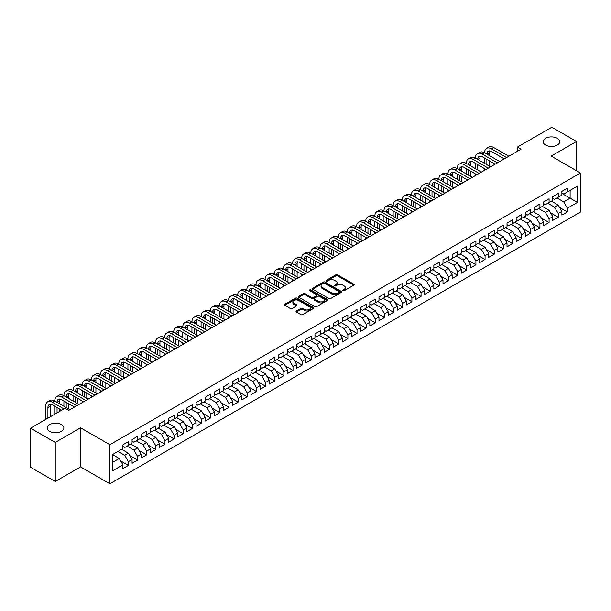 <?xml version="1.0" encoding="UTF-8"?>
<svg xmlns="http://www.w3.org/2000/svg" width="611" height="611" viewBox="0 0 611 611"><rect width="100%" height="100%" fill="white"/><g stroke="black" fill="none" stroke-linecap="round" stroke-linejoin="round"><path stroke-width="0.92" d="M342.977 290.706A0.886 0.512 0 0 0 344.23 290.706L353.769 285.2A1.268 0.733 0 0 0 354.143 284.68A1.268 0.733 0 0 0 353.769 284.161L337.608 274.835A1.268 0.733 0 0 0 335.813 274.835L326.282 280.342A0.886 0.512 0 0 0 327.534 281.068L328.771 280.35A4.063 2.345 0 0 1 334.515 280.35L335.859 281.129A4.063 2.345 0 0 1 337.051 282.786A4.063 2.345 0 0 1 335.859 284.443L334.629 285.161A0.886 0.512 0 0 0 335.882 285.887L337.119 285.169A4.063 2.345 0 0 1 342.863 285.169L344.207 285.948A4.063 2.345 0 0 1 345.398 287.605A4.063 2.345 0 0 1 344.207 289.27L342.977 289.981A0.886 0.512 0 0 0 342.977 290.706L342.977 289.981M61.459 424.592A8.279 4.781 0 0 0 52.439 423.553A8.279 4.781 0 0 0 47.33 427.967A8.279 4.781 0 0 0 49.758 431.343A8.279 4.781 0 0 0 58.778 432.382A8.279 4.781 0 0 0 63.888 427.967A8.279 4.781 0 0 0 61.459 424.592M557.316 138.307A8.279 4.781 0 0 0 548.288 137.276A8.279 4.781 0 0 0 543.179 141.691A8.279 4.781 0 0 0 545.608 145.067A8.279 4.781 0 0 0 554.628 146.105A8.279 4.781 0 0 0 559.737 141.691A8.279 4.781 0 0 0 557.316 138.307M296.411 311.007A1.268 0.733 0 0 0 296.037 311.526A1.268 0.733 0 0 0 296.411 312.045L300.94 314.665A1.268 0.733 0 0 0 302.735 314.665L313.328 308.547A1.268 0.733 0 0 0 313.703 308.028A1.268 0.733 0 0 0 313.328 307.509L297.175 298.183A1.268 0.733 0 0 0 295.38 298.183L284.787 304.293A1.268 0.733 0 0 0 284.413 304.813A1.268 0.733 0 0 0 284.787 305.332L290.263 308.494A1.268 0.733 0 0 0 292.058 308.494L296.587 305.874A1.268 0.733 0 0 0 296.961 305.355A1.268 0.733 0 0 0 296.587 304.843L293.876 303.27A3.399 1.963 0 0 1 292.875 301.887A3.399 1.963 0 0 1 294.976 300.077A3.399 1.963 0 0 1 298.672 300.497L309.311 306.638A3.399 1.963 0 0 1 310.304 308.028A3.399 1.963 0 0 1 308.211 309.838A3.399 1.963 0 0 1 304.507 309.41L302.735 308.387A1.268 0.733 0 0 0 300.94 308.387L296.411 311.007L296.411 312.045M55.242 442.433L55.242 481.506L80.576 466.88L80.576 427.807L55.242 442.433L30.55 428.181L65.026 408.27L68.684 410.386L521.007 149.237L517.349 147.129L517.349 151.352M80.576 427.807L109.843 444.709L580.45 172.997L580.45 212.07L109.843 483.775L109.843 444.709M576.517 170.729L576.517 141.477L551.183 156.103L580.45 172.997M576.517 141.477L551.825 127.225L517.349 147.129M328.863 298.542A1.268 0.733 0 0 0 330.658 298.542L341.244 292.425A1.268 0.733 0 0 0 341.618 291.913A1.268 0.733 0 0 0 341.244 291.394L325.09 282.061A1.268 0.733 0 0 0 323.295 282.061L312.702 288.178A1.268 0.733 0 0 0 312.328 288.697A1.268 0.733 0 0 0 312.702 289.217L328.863 298.542M309.96 290.897A0.886 0.512 0 0 1 310.862 291.019L310.862 289.965L327.29 299.451A1.268 0.733 0 0 1 327.664 299.97A1.268 0.733 0 0 1 327.29 300.49L316.697 306.6A1.268 0.733 0 0 1 314.902 306.6L298.741 297.274L303.277 294.678L303.277 293.624L298.741 296.236A1.268 0.733 0 0 0 298.374 296.755A1.268 0.733 0 0 0 298.741 297.274L298.741 296.236M303.277 294.678A1.268 0.733 0 0 1 305.072 294.678L305.072 293.624A1.268 0.733 0 0 0 303.277 293.624M305.072 293.624L311.625 297.404A1.268 0.733 0 0 0 313.42 297.404L316.429 295.671A1.268 0.733 0 0 0 316.796 295.151A1.268 0.733 0 0 0 316.429 294.632L309.601 290.691A0.886 0.512 0 0 1 310.862 289.965M561.883 193.435L570.116 198.185L570.116 190.372L577.433 186.149L567.375 191.953L567.375 188.203L561.883 191.373L561.883 195.123L558.225 197.238L558.225 193.488L552.741 196.658L552.741 200.4L549.083 202.516L549.083 198.766L543.591 201.935L543.591 205.686L539.933 207.793L539.933 204.043L534.449 207.213L534.449 210.963L530.791 213.079L530.791 209.329L525.307 212.491L525.307 216.241L521.649 218.356L521.649 214.606L516.158 217.776L516.158 221.526L512.499 223.634L512.499 219.884L507.015 223.053L507.015 226.803L503.357 228.911L503.357 225.169L497.866 228.331L497.866 232.081L494.207 234.196L494.207 230.446L488.724 233.616L488.724 237.366L485.065 239.474L485.065 235.724L479.582 238.893L479.582 242.643L475.923 244.751L475.923 241.009L470.432 244.171L470.432 247.921L466.773 250.036L466.773 246.286L461.29 249.456L461.29 253.206L457.631 255.314L457.631 251.564L452.14 254.734L452.14 258.484L448.482 260.591L448.482 256.849L442.998 260.011L442.998 263.761L439.34 265.877L439.34 262.127L433.856 265.296L433.856 269.039L430.197 271.154L430.197 267.404L424.706 270.574L424.706 274.324L421.048 276.432L421.048 272.682L415.564 275.851L415.564 279.601L411.906 281.717L411.906 277.967L406.414 281.136L406.414 284.879L402.756 286.994L402.756 283.244L397.272 286.414L397.272 290.164L393.614 292.272L393.614 288.522L388.13 291.691L388.13 295.441L384.472 297.557L384.472 293.807L378.98 296.977L378.98 300.719L375.322 302.835L375.322 299.085L369.838 302.254L369.838 306.004L366.18 308.112L366.18 304.362L360.689 307.532L360.689 311.282L357.03 313.397L357.03 309.647L351.546 312.809L351.546 316.559L347.888 318.675L347.888 314.925L342.404 318.094L342.404 321.844L338.746 323.952L338.746 320.202L333.255 323.372L333.255 327.122L329.596 329.23L329.596 325.487L324.113 328.649L324.113 332.399L320.454 334.515L320.454 330.765L314.963 333.934L314.963 337.684L311.305 339.792L311.305 336.042L305.821 339.212L305.821 342.962L302.162 345.07L302.162 341.328L296.679 344.489L296.679 348.239L293.02 350.355L293.02 346.605L287.529 349.775L287.529 353.525L283.871 355.633L283.871 351.883L278.387 355.052L278.387 358.802L274.729 360.91L274.729 357.168L269.237 360.33L269.237 364.08L265.579 366.195L265.579 362.445L260.095 365.615L260.095 369.357L256.437 371.473L256.437 367.723L250.945 370.892L250.945 374.642L247.295 376.75L247.295 373L241.803 376.17L241.803 379.92L238.145 382.035L238.145 378.285L232.661 381.455L232.661 385.197L229.003 387.313L229.003 383.563L223.511 386.732L223.511 390.482L219.853 392.59L219.853 388.84L214.369 392.01L214.369 395.76L210.711 397.876L210.711 394.126L205.22 397.295L205.22 401.037L201.561 403.153L201.561 399.403L196.078 402.573L196.078 406.323L192.419 408.431L192.419 404.681L186.935 407.85L186.935 411.6L183.277 413.716L183.277 409.966L177.786 413.128L177.786 416.878L174.127 418.993L174.127 415.243L168.644 418.413L168.644 422.163L164.985 424.271L164.985 420.521L159.494 423.69L159.494 427.44L155.836 429.548L155.836 425.806L150.352 428.968L150.352 432.718L146.693 434.833L146.693 431.083L141.21 434.253L141.21 438.003L137.551 440.111L137.551 436.361L132.06 439.53L132.06 443.281L128.402 445.388L128.402 441.646L122.918 444.808L122.918 448.558L112.859 454.37L112.859 470.63L122.918 464.818L119.26 458.487L112.859 454.79M577.433 186.149L577.433 202.409L567.375 208.221L563.716 201.882L556.949 197.972M559.645 207.503L567.375 211.964L567.375 208.221M567.375 211.964L561.883 215.133L561.883 211.383L558.225 213.499L554.567 207.16L547.8 203.257M550.503 212.788L558.225 217.249L558.225 213.499M558.225 217.249L552.741 220.411L552.741 216.668L549.083 218.776L545.424 212.445L538.658 208.534M541.354 218.066L549.083 222.526L549.083 218.776M549.083 222.526L543.591 225.696L543.591 221.946L539.933 224.054L536.282 217.722L529.508 213.812M532.212 223.343L539.933 227.804L539.933 224.054M539.933 227.804L534.449 230.973L534.449 227.223L530.791 229.339L527.133 223L520.366 219.097M523.062 228.621L530.791 233.089L530.791 229.339M530.791 233.089L525.307 236.251L525.307 232.508L521.649 234.616L517.991 228.285L511.224 224.374M513.92 233.906L521.649 238.366L521.649 234.616M521.649 238.366L516.158 241.536L516.158 237.786L512.499 239.894L508.841 233.562L502.074 229.652M504.77 239.184L512.499 243.644L512.499 239.894M512.499 243.644L507.015 246.813L507.015 243.063L503.357 245.179L499.699 238.84L492.932 234.937M495.628 244.461L503.357 248.929L503.357 245.179M503.357 248.929L497.866 252.091L497.866 248.349L494.207 250.457L490.557 244.117L483.782 240.215M486.486 249.746L494.207 254.207L494.207 250.457M494.207 254.207L488.724 257.376L488.724 253.626L485.065 255.734L481.407 249.403L474.64 245.492M477.336 255.024L485.065 259.484L485.065 255.734M485.065 259.484L479.582 262.654L479.582 258.904L475.923 261.019L472.265 254.68L465.498 250.777M468.194 260.301L475.923 264.769L475.923 261.019M475.923 264.769L470.432 267.931L470.432 264.181L466.773 266.297L463.115 259.958L456.348 256.055M459.044 265.586L466.773 270.047L466.773 266.297M466.773 270.047L461.29 273.216L461.29 269.466L457.631 271.574L453.973 265.243L447.206 261.332M449.902 270.864L457.631 275.324L457.631 271.574M457.631 275.324L452.14 278.494L452.14 274.744L448.482 276.859L444.823 270.52L438.056 266.61M440.76 276.141L448.482 280.602L448.482 276.859M448.482 280.602L442.998 283.771L442.998 280.021L439.34 282.137L435.681 275.798L428.914 271.895M431.61 281.427L439.34 285.887L439.34 282.137M439.34 285.887L433.856 289.056L433.856 285.306L430.197 287.414L426.539 281.083L419.772 277.173M422.468 286.704L430.197 291.164L430.197 287.414M430.197 291.164L424.706 294.334L424.706 290.584L421.048 292.7L417.389 286.36L410.623 282.45M413.319 291.982L421.048 296.442L421.048 292.7M421.048 296.442L415.564 299.611L415.564 295.861L411.906 297.977L408.247 291.638L401.48 287.735M404.177 297.267L411.906 301.727L411.906 297.977M411.906 301.727L406.414 304.897L406.414 301.147L402.756 303.255L399.098 296.923L392.331 293.013M395.034 302.544L402.756 307.005L402.756 303.255M402.756 307.005L397.272 310.174L397.272 306.424L393.614 308.54L389.955 302.201L383.189 298.29M385.885 307.822L393.614 312.282L393.614 308.54M393.614 312.282L388.13 315.452L388.13 311.702L384.472 313.817L380.813 307.478L374.047 303.575M376.743 313.107L384.472 317.567L384.472 313.817M384.472 317.567L378.98 320.729L378.98 316.987L375.322 319.095L371.664 312.763L364.897 308.853M367.593 318.384L375.322 322.845L375.322 319.095M375.322 322.845L369.838 326.014L369.838 322.264L366.18 324.372L362.522 318.041L355.755 314.13M358.451 323.662L366.18 328.122L366.18 324.372M366.18 328.122L360.689 331.292L360.689 327.542L357.03 329.657L353.372 323.318L346.605 319.416M349.309 328.939L357.03 333.407L357.03 329.657M357.03 333.407L351.546 336.569L351.546 332.827L347.888 334.935L344.23 328.603L337.463 324.693M340.159 334.225L347.888 338.685L347.888 334.935M347.888 338.685L342.404 341.855L342.404 338.104L338.746 340.212L335.088 333.881L328.321 329.971M331.017 339.502L338.746 343.962L338.746 340.212M338.746 343.962L333.255 347.132L333.255 343.382L329.596 345.498L325.938 339.158L319.171 335.256M321.867 344.78L329.596 349.248L329.596 345.498M329.596 349.248L324.113 352.41L324.113 348.667L320.454 350.775L316.796 344.436L310.029 340.533M312.725 350.065L320.454 354.525L320.454 350.775M320.454 354.525L314.963 357.695L314.963 353.945L311.305 356.053L307.646 349.721L300.879 345.811M303.583 355.342L311.305 359.803L311.305 356.053M311.305 359.803L305.821 362.972L305.821 359.222L302.162 361.338L298.504 354.999L291.737 351.096M294.433 360.62L302.162 365.088L302.162 361.338M302.162 365.088L296.679 368.25L296.679 364.5L293.02 366.615L289.362 360.276L282.588 356.373M285.291 365.905L293.02 370.365L293.02 366.615M293.02 370.365L287.529 373.535L287.529 369.785L283.871 371.893L280.212 365.561L273.445 361.651M276.141 371.183L283.871 375.643L283.871 371.893M283.871 375.643L278.387 378.812L278.387 375.062L274.729 377.178L271.07 370.839L264.303 366.928M266.999 376.46L274.729 380.92L274.729 377.178M274.729 380.92L269.237 384.09L269.237 380.34L265.579 382.455L261.92 376.116L255.154 372.214M257.857 381.745L265.579 386.205L265.579 382.455M265.579 386.205L260.095 389.375L260.095 385.625L256.437 387.733L252.778 381.401L246.012 377.491M248.708 387.023L256.437 391.483L256.437 387.733M256.437 391.483L250.945 394.653L250.945 390.903L247.295 393.018L243.636 386.679L236.862 382.769M239.565 392.3L247.295 396.76L247.295 393.018M247.295 396.76L241.803 399.93L241.803 396.18L238.145 398.296L234.487 391.957L227.72 388.054M230.416 397.585L238.145 402.046L238.145 398.296M238.145 402.046L232.661 405.215L232.661 401.465L229.003 403.573L225.344 397.242L218.578 393.331M221.274 402.863L229.003 407.323L229.003 403.573M229.003 407.323L223.511 410.493L223.511 406.743L219.853 408.858L216.195 402.519L209.428 398.609M212.124 408.14L219.853 412.601L219.853 408.858M219.853 412.601L214.369 415.77L214.369 412.02L210.711 414.136L207.053 407.797L200.286 403.894M202.982 413.426L210.711 417.886L210.711 414.136M210.711 417.886L205.22 421.048L205.22 417.305L201.561 419.413L197.911 413.082L191.136 409.171M193.84 418.703L201.561 423.163L201.561 419.413M201.561 423.163L196.078 426.333L196.078 422.583L192.419 424.691L188.761 418.359L181.994 414.449M184.69 423.981L192.419 428.441L192.419 424.691M192.419 428.441L186.935 431.61L186.935 427.86L183.277 429.976L179.619 423.637L172.852 419.734M175.548 429.258L183.277 433.726L183.277 429.976M183.277 433.726L177.786 436.888L177.786 433.146L174.127 435.253L170.469 428.922L163.702 425.012M166.398 434.543L174.127 439.003L174.127 435.253M174.127 439.003L168.644 442.173L168.644 438.423L164.985 440.531L161.327 434.2L154.56 430.289M157.256 439.821L164.985 444.281L164.985 440.531M164.985 444.281L159.494 447.451L159.494 443.701L155.836 445.816L152.177 439.477L145.41 435.574M148.114 445.098L155.836 449.566L155.836 445.816M155.836 449.566L150.352 452.728L150.352 448.986L146.693 451.094L143.035 444.755L136.268 440.852M138.964 450.383L146.693 454.844L146.693 451.094M146.693 454.844L141.21 458.013L141.21 454.263L137.551 456.371L133.893 450.04L127.126 446.129M129.822 455.661L137.551 460.121L137.551 456.371M137.551 460.121L132.06 463.291L132.06 459.541L128.402 461.656L124.743 455.317L117.976 451.414M120.672 460.938L128.402 465.406L128.402 461.656M128.402 465.406L122.918 468.568L122.918 464.818M122.918 446.45L124.743 447.504L128.402 445.388M112.859 462.183L119.26 458.487M132.06 441.165L133.893 442.227L137.551 440.111M124.743 455.317L128.402 453.209L121.635 449.299M132.06 459.541L128.402 453.209M141.21 435.887L143.035 436.941L146.693 434.833M133.893 450.04L137.551 447.924L130.785 444.021M141.21 454.263L137.551 447.924M150.352 430.61L152.177 431.664L155.836 429.548M143.035 444.755L146.693 442.647L139.927 438.736M150.352 448.986L146.693 442.647M159.494 425.325L161.327 426.386L164.985 424.271M152.177 439.477L155.836 437.369L149.069 433.459M159.494 443.701L155.836 437.369M168.644 420.047L170.469 421.101L174.127 418.993M161.327 434.2L164.985 432.084L158.218 428.181M168.644 438.423L164.985 432.084M177.786 414.77L179.619 415.824L183.277 413.716M170.469 428.922L174.127 426.806L167.361 422.896M177.786 433.146L174.127 426.806M186.935 409.485L188.761 410.546L192.419 408.431M179.619 423.637L183.277 421.529L176.51 417.618M186.935 427.86L183.277 421.529M196.078 404.207L197.911 405.261L201.561 403.153M188.761 418.359L192.419 416.244L185.652 412.341M196.078 422.583L192.419 416.244M205.22 398.93L207.053 399.984L210.711 397.876M197.911 413.082L201.561 410.966L194.794 407.056M205.22 417.305L201.561 410.966M214.369 393.652L216.195 394.706L219.853 392.59M207.053 407.797L210.711 405.689L203.944 401.778M214.369 412.02L210.711 405.689M223.511 388.367L225.344 389.421L229.003 387.313M216.195 402.519L219.853 400.404L213.086 396.501M223.511 406.743L219.853 400.404M232.661 383.089L234.487 384.143L238.145 382.035M225.344 397.242L229.003 395.126L222.236 391.223M232.661 401.465L229.003 395.126M241.803 377.812L243.636 378.866L247.295 376.75M234.487 391.957L238.145 389.849L231.378 385.938M241.803 396.18L238.145 389.849M250.945 372.527L252.778 373.588L256.437 371.473M243.636 386.679L247.295 384.563L240.52 380.661M250.945 390.903L247.295 384.563M260.095 367.249L261.92 368.303L265.579 366.195M252.778 381.401L256.437 379.286L249.67 375.383M260.095 385.625L256.437 379.286M269.237 361.972L271.07 363.026L274.729 360.91M261.92 376.116L265.579 374.008L258.812 370.098M269.237 380.34L265.579 374.008M278.387 356.687L280.212 357.748L283.871 355.633M271.07 370.839L274.729 368.731L267.962 364.82M278.387 375.062L274.729 368.731M287.529 351.409L289.362 352.463L293.02 350.355M280.212 365.561L283.871 363.446L277.104 359.543M287.529 369.785L283.871 363.446M296.679 346.132L298.504 347.185L302.162 345.07M289.362 360.276L293.02 358.168L286.246 354.258M296.679 364.5L293.02 358.168M305.821 340.846L307.646 341.908L311.305 339.792M298.504 354.999L302.162 352.891L295.396 348.98M305.821 359.222L302.162 352.891M314.963 335.569L316.796 336.623L320.454 334.515M307.646 349.721L311.305 347.606L304.538 343.703M314.963 353.945L311.305 347.606M324.113 330.291L325.938 331.345L329.596 329.23M316.796 344.436L320.454 342.328L313.687 338.418M324.113 348.667L320.454 342.328M333.255 325.006L335.088 326.068L338.746 323.952M325.938 339.158L329.596 337.051L322.829 333.14M333.255 343.382L329.596 337.051M342.404 319.729L344.23 320.783L347.888 318.675M335.088 333.881L338.746 331.765L331.972 327.863M342.404 338.104L338.746 331.765M351.546 314.451L353.372 315.505L357.03 313.397M344.23 328.603L347.888 326.488L341.121 322.577M351.546 332.827L347.888 326.488M360.689 309.166L362.522 310.228L366.18 308.112M353.372 323.318L357.03 321.21L350.263 317.3M360.689 327.542L357.03 321.21M369.838 303.888L371.664 304.942L375.322 302.835M362.522 318.041L366.18 315.925L359.413 312.022M369.838 322.264L366.18 315.925M378.98 298.611L380.813 299.665L384.472 297.557M371.664 312.763L375.322 310.648L368.555 306.737M378.98 316.987L375.322 310.648M388.13 293.333L389.955 294.387L393.614 292.272M380.813 307.478L384.472 305.37L377.697 301.46M388.13 311.702L384.472 305.37M397.272 288.048L399.098 289.102L402.756 286.994M389.955 302.201L393.614 300.085L386.847 296.182M397.272 306.424L393.614 300.085M406.414 282.771L408.247 283.825L411.906 281.717M399.098 296.923L402.756 294.808L395.989 290.905M406.414 301.147L402.756 294.808M415.564 277.493L417.389 278.547L421.048 276.432M408.247 291.638L411.906 289.53L405.139 285.62M415.564 295.861L411.906 289.53M424.706 272.208L426.539 273.27L430.197 271.154M417.389 286.36L421.048 284.245L414.281 280.342M424.706 290.584L421.048 284.245M433.856 266.931L435.681 267.985L439.34 265.877M426.539 281.083L430.197 278.967L423.431 275.065M433.856 285.306L430.197 278.967M442.998 261.653L444.823 262.707L448.482 260.591M435.681 275.798L439.34 273.69L432.573 269.779M442.998 280.021L439.34 273.69M452.14 256.368L453.973 257.43L457.631 255.314M444.823 270.52L448.482 268.412L441.715 264.502M452.14 274.744L448.482 268.412M461.29 251.09L463.115 252.144L466.773 250.036M453.973 265.243L457.631 263.127L450.865 259.224M461.29 269.466L457.631 263.127M470.432 245.813L472.265 246.867L475.923 244.751M463.115 259.958L466.773 257.85L460.007 253.939M470.432 264.181L466.773 257.85M479.582 240.528L481.407 241.589L485.065 239.474M472.265 254.68L475.923 252.572L469.156 248.662M479.582 258.904L475.923 252.572M488.724 235.25L490.557 236.304L494.207 234.196M481.407 249.403L485.065 247.287L478.298 243.384M488.724 253.626L485.065 247.287M497.866 229.973L499.699 231.027L503.357 228.911M490.557 244.117L494.207 242.009L487.441 238.099M497.866 248.349L494.207 242.009M507.015 224.688L508.841 225.749L512.499 223.634M499.699 238.84L503.357 236.732L496.59 232.822M507.015 243.063L503.357 236.732M516.158 219.41L517.991 220.464L521.649 218.356M508.841 233.562L512.499 231.447L505.732 227.544M516.158 237.786L512.499 231.447M525.307 214.133L527.133 215.187L530.791 213.079M517.991 228.285L521.649 226.169L514.882 222.259M525.307 232.508L521.649 226.169M534.449 208.847L536.282 209.909L539.933 207.793M527.133 223L530.791 220.892L524.024 216.981M534.449 227.223L530.791 220.892M543.591 203.57L545.424 204.624L549.083 202.516M536.282 217.722L539.933 215.607L533.166 211.704M543.591 221.946L539.933 215.607M552.741 198.292L554.567 199.346L558.225 197.238M545.424 212.445L549.083 210.329L542.316 206.419M552.741 216.668L549.083 210.329M561.883 193.015L563.716 194.069L567.375 191.953M554.567 207.16L558.225 205.052L551.458 201.141M561.883 211.383L558.225 205.052M30.55 428.181L30.55 467.247L55.242 481.506M80.576 466.88L109.843 483.775M563.716 201.882L570.116 198.185L577.433 202.409M343.329 290.828L344.207 290.324A4.063 2.345 0 0 0 345.398 288.667L345.398 287.605M337.051 282.786L337.051 283.848A4.063 2.345 0 0 1 335.859 285.505L334.981 286.009M353.754 285.207L337.608 275.889A1.268 0.733 0 0 0 335.813 275.889L326.633 281.19M341.244 291.394L341.244 292.425L325.09 283.122A1.268 0.733 0 0 0 323.295 283.122L312.717 289.224L312.702 288.178M339.006 292.272A0.886 0.512 0 0 0 339.006 291.546L324.823 283.359A0.886 0.512 0 0 0 323.563 283.359L322.264 284.107A4.063 2.345 0 0 0 321.073 285.765A4.063 2.345 0 0 0 322.264 287.43L331.956 293.02A4.063 2.345 0 0 0 337.7 293.02L339.006 292.272L339.006 293.326A0.886 0.512 0 0 0 339.265 292.967L339.265 291.913M321.073 285.765L321.073 286.826A4.063 2.345 0 0 0 322.264 288.484L322.264 287.43M339.006 293.326L337.7 294.082A4.063 2.345 0 0 1 331.956 294.082L322.264 288.484M305.072 294.678L311.625 298.458A1.268 0.733 0 0 0 313.42 298.458L316.429 296.725A1.268 0.733 0 0 0 316.796 296.205L316.796 295.151M310.862 291.019L327.275 300.497M318.423 301.33A3.399 1.963 0 0 0 322.127 301.758A3.399 1.963 0 0 0 324.22 299.94A3.399 1.963 0 0 0 323.227 298.558L319.477 296.396A1.268 0.733 0 0 0 317.682 296.396L314.68 298.13A1.268 0.733 0 0 0 314.306 298.649A1.268 0.733 0 0 0 314.68 299.169L318.423 301.33L318.423 302.384A3.399 1.963 0 0 0 322.127 302.812A3.399 1.963 0 0 0 324.22 301.002L324.22 299.94M314.306 298.649L314.306 299.703A1.268 0.733 0 0 0 314.68 300.222L314.68 299.169M318.423 302.384L314.68 300.222M310.304 308.028L310.304 309.082A3.399 1.963 0 0 1 308.211 310.892A3.399 1.963 0 0 1 304.507 310.472L302.735 309.449A1.268 0.733 0 0 0 300.94 309.449L296.427 312.053M292.875 301.887L292.875 302.941A3.399 1.963 0 0 0 293.876 304.331L293.876 303.27M296.572 305.89L293.876 304.331M313.328 307.509L313.328 308.547L297.175 299.237A1.268 0.733 0 0 0 295.38 299.237L284.802 305.34L284.787 304.293M45.619 419.474L45.619 406.254A9.7 5.598 60 0 1 47.627 401.817L49.919 400.495A9.7 5.598 60 0 1 54.769 400.976A9.7 5.598 60 0 1 56.777 396.539L59.061 395.218A9.7 5.598 60 0 1 63.911 395.699A9.7 5.598 60 0 1 65.919 391.254L68.211 389.94A9.7 5.598 60 0 1 73.06 390.414A9.7 5.598 60 0 1 75.069 385.976L77.353 384.655A9.7 5.598 60 0 1 82.202 385.136A9.7 5.598 60 0 1 84.211 380.699L86.495 379.378A9.7 5.598 60 0 1 91.344 379.859A9.7 5.598 60 0 1 93.353 375.414L95.644 374.1A9.7 5.598 60 0 1 100.494 374.574A9.7 5.598 60 0 1 102.503 370.136L104.787 368.815A9.7 5.598 60 0 1 109.636 369.296A9.7 5.598 60 0 1 111.645 364.859L113.936 363.537A9.7 5.598 60 0 1 118.786 364.019A9.7 5.598 60 0 1 120.795 359.574L123.078 358.26A9.7 5.598 60 0 1 127.928 358.741A9.7 5.598 60 0 1 129.937 354.296L132.22 352.975A9.7 5.598 60 0 1 137.07 353.456A9.7 5.598 60 0 1 139.079 349.018L141.37 347.697A9.7 5.598 60 0 1 146.22 348.178A9.7 5.598 60 0 1 148.229 343.733L150.512 342.42A9.7 5.598 60 0 1 155.362 342.901A9.7 5.598 60 0 1 157.371 338.456L159.662 337.135A9.7 5.598 60 0 1 164.512 337.616A9.7 5.598 60 0 1 166.52 333.178L168.804 331.857A9.7 5.598 60 0 1 173.654 332.338A9.7 5.598 60 0 1 175.663 327.901L177.946 326.58A9.7 5.598 60 0 1 182.796 327.061A9.7 5.598 60 0 1 184.805 322.616L187.096 321.294A9.7 5.598 60 0 1 191.946 321.776A9.7 5.598 60 0 1 193.954 317.338L196.238 316.017A9.7 5.598 60 0 1 201.088 316.498A9.7 5.598 60 0 1 203.096 312.061L205.388 310.739A9.7 5.598 60 0 1 210.237 311.22A9.7 5.598 60 0 1 212.246 306.775L214.53 305.454A9.7 5.598 60 0 1 219.38 305.935A9.7 5.598 60 0 1 221.388 301.498L223.672 300.177A9.7 5.598 60 0 1 228.522 300.658A9.7 5.598 60 0 1 230.53 296.22L232.822 294.899A9.7 5.598 60 0 1 237.671 295.38A9.7 5.598 60 0 1 239.68 290.935L241.964 289.622A9.7 5.598 60 0 1 246.813 290.095A9.7 5.598 60 0 1 248.822 285.658L251.113 284.336A9.7 5.598 60 0 1 255.963 284.818A9.7 5.598 60 0 1 257.972 280.38L260.255 279.059A9.7 5.598 60 0 1 265.105 279.54A9.7 5.598 60 0 1 267.114 275.095L269.398 273.781A9.7 5.598 60 0 1 274.247 274.255A9.7 5.598 60 0 1 276.264 269.818L278.547 268.496A9.7 5.598 60 0 1 283.397 268.977A9.7 5.598 60 0 1 285.406 264.54L287.689 263.219A9.7 5.598 60 0 1 292.539 263.7A9.7 5.598 60 0 1 294.548 259.255L296.839 257.941A9.7 5.598 60 0 1 301.689 258.422A9.7 5.598 60 0 1 303.698 253.977L305.981 252.656A9.7 5.598 60 0 1 310.831 253.137A9.7 5.598 60 0 1 312.84 248.7L315.123 247.379A9.7 5.598 60 0 1 319.973 247.86A9.7 5.598 60 0 1 321.989 243.415L324.273 242.101A9.7 5.598 60 0 1 329.123 242.582A9.7 5.598 60 0 1 331.131 238.137L333.415 236.816A9.7 5.598 60 0 1 338.265 237.297A9.7 5.598 60 0 1 340.274 232.86L342.565 231.538A9.7 5.598 60 0 1 347.415 232.02A9.7 5.598 60 0 1 349.423 227.582L351.707 226.261A9.7 5.598 60 0 1 356.557 226.742A9.7 5.598 60 0 1 358.565 222.297L360.857 220.976A9.7 5.598 60 0 1 365.706 221.457A9.7 5.598 60 0 1 367.715 217.02L369.999 215.698A9.7 5.598 60 0 1 374.849 216.179A9.7 5.598 60 0 1 376.857 211.742L379.141 210.421A9.7 5.598 60 0 1 383.991 210.902A9.7 5.598 60 0 1 385.999 206.457L388.291 205.136A9.7 5.598 60 0 1 393.14 205.617A9.7 5.598 60 0 1 395.149 201.179L397.433 199.858A9.7 5.598 60 0 1 402.282 200.339A9.7 5.598 60 0 1 404.291 195.902L406.582 194.581A9.7 5.598 60 0 1 411.432 195.062A9.7 5.598 60 0 1 413.441 190.617L415.724 189.303A9.7 5.598 60 0 1 420.574 189.777A9.7 5.598 60 0 1 422.583 185.339L424.866 184.018A9.7 5.598 60 0 1 429.716 184.499A9.7 5.598 60 0 1 431.725 180.062L434.016 178.74A9.7 5.598 60 0 1 438.866 179.222A9.7 5.598 60 0 1 440.875 174.777L443.158 173.463A9.7 5.598 60 0 1 448.008 173.936A9.7 5.598 60 0 1 450.017 169.499L452.308 168.178A9.7 5.598 60 0 1 457.158 168.659A9.7 5.598 60 0 1 459.167 164.222L461.45 162.9A9.7 5.598 60 0 1 466.3 163.381A9.7 5.598 60 0 1 468.309 158.936L470.592 157.623A9.7 5.598 60 0 1 475.442 158.104A9.7 5.598 60 0 1 477.451 153.659L479.742 152.338A9.7 5.598 60 0 1 484.592 152.819A9.7 5.598 60 0 1 486.6 148.381L488.884 147.06A9.7 5.598 60 0 1 493.734 147.541L508.841 156.263M486.6 148.381A9.7 5.598 60 0 1 491.45 148.863L506.557 157.585M504.274 158.906L491.45 151.497A6.469 3.735 -120 0 0 488.22 151.177A6.469 3.735 -120 0 0 486.875 154.14L489.159 152.819L489.159 155.461M489.571 150.879A6.469 3.735 -120 0 0 489.159 152.819M486.875 159.418L486.875 164.703M489.159 160.739L489.159 166.016M484.592 170.263L484.592 168.659M484.592 163.381L484.592 158.104M477.451 153.659A9.7 5.598 60 0 1 482.3 154.14L484.592 152.819L499.699 161.541M482.3 154.14L497.415 162.862M495.124 164.183L482.3 156.783A6.469 3.735 -120 0 0 479.07 156.462A6.469 3.735 -120 0 0 477.733 159.418L480.017 158.104L480.017 160.739M480.422 156.164A6.469 3.735 -120 0 0 480.017 158.104M477.733 164.703L477.733 169.98M480.017 166.016L480.017 171.301M475.442 175.548L475.442 173.936M475.442 168.659L475.442 163.381M468.309 158.936A9.7 5.598 60 0 1 473.158 159.418L475.442 158.104L490.549 166.826M473.158 159.418L488.265 168.14M485.982 169.461L473.158 162.06A6.469 3.735 -120 0 0 469.928 161.739A6.469 3.735 -120 0 0 468.584 164.703L470.875 163.381L470.875 166.016M471.28 161.441A6.469 3.735 -120 0 0 470.875 163.381M468.584 169.98L468.584 175.258M470.875 171.301L470.875 176.579M466.3 180.825L466.3 179.222M466.3 173.936L466.3 168.659M459.167 164.222A9.7 5.598 60 0 1 464.016 164.703L466.3 163.381L481.407 172.103M464.016 164.703L479.123 173.425M476.832 174.746L464.016 167.338A6.469 3.735 -120 0 0 460.778 167.017A6.469 3.735 -120 0 0 459.441 169.98L461.725 168.659L461.725 171.301M462.13 166.719A6.469 3.735 -120 0 0 461.725 168.659M459.441 175.258L459.441 180.543M461.725 176.579L461.725 181.857M457.158 186.103L457.158 184.499M457.158 179.222L457.158 173.936M450.017 169.499A9.7 5.598 60 0 1 454.867 169.98L457.158 168.659L472.265 177.381M454.867 169.98L469.974 178.702M467.69 180.024L454.867 172.623A6.469 3.735 -120 0 0 451.636 172.302A6.469 3.735 -120 0 0 450.299 175.258L452.583 173.936L452.583 176.579M452.988 172.004A6.469 3.735 -120 0 0 452.583 173.936M450.299 180.543L450.299 185.82M452.583 181.857L452.583 187.142M448.008 191.388L448.008 189.777M448.008 184.499L448.008 179.222M440.875 174.777A9.7 5.598 60 0 1 445.725 175.258L448.008 173.936L463.115 182.666M445.725 175.258L460.831 183.98M458.548 185.301L445.725 177.9A6.469 3.735 -120 0 0 442.486 177.58A6.469 3.735 -120 0 0 441.15 180.543L443.433 179.222L443.433 181.857M443.838 177.282A6.469 3.735 -120 0 0 443.433 179.222M441.15 185.82L441.15 191.098M443.433 187.142L443.433 192.419M438.866 196.666L438.866 195.062M438.866 189.777L438.866 184.499M431.725 180.062A9.7 5.598 60 0 1 436.575 180.543L438.866 179.222L453.973 187.944M436.575 180.543L451.689 189.265M449.398 190.579L436.575 183.178A6.469 3.735 -120 0 0 433.344 182.857A6.469 3.735 -120 0 0 432.008 185.82L434.291 184.499L434.291 187.142M434.696 182.559A6.469 3.735 -120 0 0 434.291 184.499M432.008 191.098L432.008 196.383M434.291 192.419L434.291 197.697M429.716 201.943L429.716 200.339M429.716 195.062L429.716 189.777M422.583 185.339A9.7 5.598 60 0 1 427.433 185.82L429.716 184.499L444.823 193.221M427.433 185.82L442.54 194.542M440.256 195.864L427.433 188.463A6.469 3.735 -120 0 0 424.202 188.142A6.469 3.735 -120 0 0 422.858 191.098L425.149 189.777L425.149 192.419M425.554 187.844A6.469 3.735 -120 0 0 425.149 189.777M422.858 196.383L422.858 201.661M425.149 197.697L425.149 202.982M420.574 207.228L420.574 205.617M420.574 200.339L420.574 195.062M413.441 190.617A9.7 5.598 60 0 1 418.291 191.098L420.574 189.777L435.681 198.499M418.291 191.098L433.398 199.82M431.106 201.141L418.291 193.74A6.469 3.735 -120 0 0 415.052 193.42A6.469 3.735 -120 0 0 413.716 196.383L415.999 195.062L415.999 197.697M416.404 193.122A6.469 3.735 -120 0 0 415.999 195.062M413.716 201.661L413.716 206.938M415.999 202.982L415.999 208.259M411.432 212.506L411.432 210.902M411.432 205.617L411.432 200.339M404.291 195.902A9.7 5.598 60 0 1 409.141 196.383L411.432 195.062L426.539 203.784M409.141 196.383L424.248 205.105M421.964 206.419L409.141 199.018A6.469 3.735 -120 0 0 405.91 198.697A6.469 3.735 -120 0 0 404.566 201.661L406.857 200.339L406.857 202.982M407.262 198.399A6.469 3.735 -120 0 0 406.857 200.339M404.566 206.938L404.566 212.223M406.857 208.259L406.857 213.537M402.282 217.783L402.282 216.179M402.282 210.902L402.282 205.617M395.149 201.179A9.7 5.598 60 0 1 399.999 201.661L402.282 200.339L417.389 209.061M399.999 201.661L415.106 210.383M412.822 211.704L399.999 204.303A6.469 3.735 -120 0 0 396.76 203.982A6.469 3.735 -120 0 0 395.424 206.938L397.708 205.617L397.708 208.259M398.112 203.684A6.469 3.735 -120 0 0 397.708 205.617M395.424 212.223L395.424 217.501M397.708 213.537L397.708 218.822M393.14 223.061L393.14 221.457M393.14 216.179L393.14 210.902M385.999 206.457A9.7 5.598 60 0 1 390.849 206.938L393.14 205.617L408.247 214.339M390.849 206.938L405.956 215.66M403.672 216.981L390.849 209.581A6.469 3.735 -120 0 0 387.618 209.26A6.469 3.735 -120 0 0 386.282 212.223L388.565 210.902L388.565 213.537M388.97 208.962A6.469 3.735 -120 0 0 388.565 210.902M386.282 217.501L386.282 222.778M388.565 218.822L388.565 224.1M383.991 228.346L383.991 226.742M383.991 221.457L383.991 216.179M376.857 211.742A9.7 5.598 60 0 1 381.707 212.223L383.991 210.902L399.098 219.624M381.707 212.223L396.814 220.945M394.53 222.259L381.707 214.858A6.469 3.735 -120 0 0 378.476 214.537A6.469 3.735 -120 0 0 377.132 217.501L379.423 216.179L379.423 218.822M379.828 214.24A6.469 3.735 -120 0 0 379.423 216.179M377.132 222.778L377.132 228.056M379.423 224.1L379.423 229.377M374.849 233.623L374.849 232.02M374.849 226.742L374.849 221.457M367.715 217.02A9.7 5.598 60 0 1 372.565 217.501L374.849 216.179L389.955 224.901M372.565 217.501L387.672 226.223M385.381 227.544L372.565 220.136A6.469 3.735 -120 0 0 369.327 219.823A6.469 3.735 -120 0 0 367.99 222.778L370.274 221.457L370.274 224.1M370.678 219.517A6.469 3.735 -120 0 0 370.274 221.457M367.99 228.056L367.99 233.341M370.274 229.377L370.274 234.662M365.706 238.901L365.706 237.297M365.706 232.02L365.706 226.742M358.565 222.297A9.7 5.598 60 0 1 363.415 222.778L365.706 221.457L380.813 230.179M363.415 222.778L378.522 231.5M376.239 232.822L363.415 225.421A6.469 3.735 -120 0 0 360.185 225.1A6.469 3.735 -120 0 0 358.84 228.056L361.132 226.742L361.132 229.377M361.536 224.802A6.469 3.735 -120 0 0 361.132 226.742M358.84 233.341L358.84 238.618M361.132 234.662L361.132 239.94M356.557 244.186L356.557 242.582M356.557 237.297L356.557 232.02M349.423 227.582A9.7 5.598 60 0 1 354.273 228.056L356.557 226.742L371.664 235.464M354.273 228.056L369.38 236.778M367.096 238.099L354.273 230.698A6.469 3.735 -120 0 0 351.035 230.378A6.469 3.735 -120 0 0 349.698 233.341L351.982 232.02L351.982 234.662M352.387 230.08A6.469 3.735 -120 0 0 351.982 232.02M349.698 238.618L349.698 243.896M351.982 239.94L351.982 245.217M347.415 249.464L347.415 247.86M347.415 242.582L347.415 237.297M340.274 232.86A9.7 5.598 60 0 1 345.123 233.341L347.415 232.02L362.522 240.742M345.123 233.341L360.23 242.063M357.947 243.384L345.123 235.976A6.469 3.735 -120 0 0 341.893 235.655A6.469 3.735 -120 0 0 340.556 238.618L342.84 237.297L342.84 239.94M343.245 235.357A6.469 3.735 -120 0 0 342.84 237.297M340.556 243.896L340.556 249.181M342.84 245.217L342.84 250.502M338.265 254.741L338.265 253.137M338.265 247.86L338.265 242.582M331.131 238.137A9.7 5.598 60 0 1 335.981 238.618L338.265 237.297L353.372 246.019M335.981 238.618L351.088 247.34M348.805 248.662L335.981 241.261A6.469 3.735 -120 0 0 332.751 240.94A6.469 3.735 -120 0 0 331.406 243.896L333.698 242.582L333.698 245.217M334.102 240.642A6.469 3.735 -120 0 0 333.698 242.582M331.406 249.181L331.406 254.459M333.698 250.502L333.698 255.78M329.123 260.026L329.123 258.422M329.123 253.137L329.123 247.86M321.989 243.415A9.7 5.598 60 0 1 326.839 243.896L329.123 242.582L344.23 251.304M326.839 243.896L341.946 252.618M339.655 253.939L326.839 246.539A6.469 3.735 -120 0 0 323.601 246.218A6.469 3.735 -120 0 0 322.264 249.181L324.548 247.86L324.548 250.502M324.953 245.92A6.469 3.735 -120 0 0 324.548 247.86M322.264 254.459L322.264 259.736M324.548 255.78L324.548 261.057M319.973 265.304L319.973 263.7M319.973 258.422L319.973 253.137M312.84 248.7A9.7 5.598 60 0 1 317.689 249.181L319.973 247.86L335.088 256.582M317.689 249.181L332.796 257.903M330.513 259.224L317.689 251.816A6.469 3.735 -120 0 0 314.459 251.495A6.469 3.735 -120 0 0 313.115 254.459L315.406 253.137L315.406 255.78M315.811 251.197A6.469 3.735 -120 0 0 315.406 253.137M313.115 259.736L313.115 265.021M315.406 261.057L315.406 266.335M310.831 270.581L310.831 268.977M310.831 263.7L310.831 258.422M303.698 253.977A9.7 5.598 60 0 1 308.547 254.459L310.831 253.137L325.938 261.859M308.547 254.459L323.654 263.181M321.363 264.502L308.547 257.101A6.469 3.735 -120 0 0 305.309 256.78A6.469 3.735 -120 0 0 303.973 259.736L306.256 258.422L306.256 261.057M306.661 256.483A6.469 3.735 -120 0 0 306.256 258.422M303.973 265.021L303.973 270.299M306.256 266.335L306.256 271.62M301.689 275.867L301.689 274.255M301.689 268.977L301.689 263.7M294.548 259.255A9.7 5.598 60 0 1 299.398 259.736L301.689 258.422L316.796 267.144M299.398 259.736L314.505 268.458M312.221 269.779L299.398 262.379A6.469 3.735 -120 0 0 296.167 262.058A6.469 3.735 -120 0 0 294.83 265.021L297.114 263.7L297.114 266.335M297.519 261.76A6.469 3.735 -120 0 0 297.114 263.7M294.83 270.299L294.83 275.576M297.114 271.62L297.114 276.898M292.539 281.144L292.539 279.54M292.539 274.255L292.539 268.977M285.406 264.54A9.7 5.598 60 0 1 290.256 265.021L292.539 263.7L307.646 272.422M290.256 265.021L305.363 273.743M303.079 275.065L290.256 267.656A6.469 3.735 -120 0 0 287.025 267.335A6.469 3.735 -120 0 0 285.681 270.299L287.972 268.977L287.972 271.62M288.377 267.038A6.469 3.735 -120 0 0 287.972 268.977M285.681 275.576L285.681 280.861M287.972 276.898L287.972 282.175M283.397 286.422L283.397 284.818M283.397 279.54L283.397 274.255M276.264 269.818A9.7 5.598 60 0 1 281.113 270.299L283.397 268.977L298.504 277.7M281.113 270.299L296.22 279.021M293.929 280.342L281.113 272.941A6.469 3.735 -120 0 0 277.875 272.621A6.469 3.735 -120 0 0 276.539 275.576L278.822 274.255L278.822 276.898M279.227 272.323A6.469 3.735 -120 0 0 278.822 274.255M276.539 280.861L276.539 286.139M278.822 282.175L278.822 287.46M274.247 291.707L274.247 290.095M274.247 284.818L274.247 279.54M267.114 275.095A9.7 5.598 60 0 1 271.964 275.576L274.247 274.255L289.362 282.985M271.964 275.576L287.071 284.298M284.787 285.62L271.964 278.219A6.469 3.735 -120 0 0 268.733 277.898A6.469 3.735 -120 0 0 267.389 280.861L269.68 279.54L269.68 282.175M270.085 277.6A6.469 3.735 -120 0 0 269.68 279.54M267.389 286.139L267.389 291.416M269.68 287.46L269.68 292.738M265.105 296.984L265.105 295.38M265.105 290.095L265.105 284.818M257.972 280.38A9.7 5.598 60 0 1 262.822 280.861L265.105 279.54L280.212 288.262M262.822 280.861L277.929 289.583M275.637 290.897L262.822 283.496A6.469 3.735 -120 0 0 259.583 283.176A6.469 3.735 -120 0 0 258.247 286.139L260.53 284.818L260.53 287.46M260.935 282.878A6.469 3.735 -120 0 0 260.53 284.818M258.247 291.416L258.247 296.702M260.53 292.738L260.53 298.015M255.963 302.262L255.963 300.658M255.963 295.38L255.963 290.095M248.822 285.658A9.7 5.598 60 0 1 253.672 286.139L255.963 284.818L271.07 293.54M253.672 286.139L268.779 294.861M266.495 296.182L253.672 288.782A6.469 3.735 -120 0 0 250.441 288.461A6.469 3.735 -120 0 0 249.105 291.416L251.388 290.095L251.388 292.738M251.793 288.163A6.469 3.735 -120 0 0 251.388 290.095M249.105 296.702L249.105 301.979M251.388 298.015L251.388 303.3M246.813 307.547L246.813 305.935M246.813 300.658L246.813 295.38M239.68 290.935A9.7 5.598 60 0 1 244.53 291.416L246.813 290.095L261.92 298.817M244.53 291.416L259.637 300.138M257.353 301.46L244.53 294.059A6.469 3.735 -120 0 0 241.299 293.738A6.469 3.735 -120 0 0 239.955 296.702L242.246 295.38L242.246 298.015M242.651 293.44A6.469 3.735 -120 0 0 242.246 295.38M239.955 301.979L239.955 307.257M242.246 303.3L242.246 308.578M237.671 312.824L237.671 311.22M237.671 305.935L237.671 300.658M230.53 296.22A9.7 5.598 60 0 1 235.38 296.702L237.671 295.38L252.778 304.102M235.38 296.702L250.495 305.424M248.203 306.737L235.38 299.337A6.469 3.735 -120 0 0 232.149 299.016A6.469 3.735 -120 0 0 230.813 301.979L233.096 300.658L233.096 303.3M233.501 298.718A6.469 3.735 -120 0 0 233.096 300.658M230.813 307.257L230.813 312.542M233.096 308.578L233.096 313.855M228.522 318.102L228.522 316.498M228.522 311.22L228.522 305.935M221.388 301.498A9.7 5.598 60 0 1 226.238 301.979L228.522 300.658L243.636 309.38M226.238 301.979L241.345 310.701M239.061 312.022L226.238 304.622A6.469 3.735 -120 0 0 223.007 304.301A6.469 3.735 -120 0 0 221.663 307.257L223.954 305.935L223.954 308.578M224.359 304.003A6.469 3.735 -120 0 0 223.954 305.935M221.663 312.542L221.663 317.819M223.954 313.855L223.954 319.141M219.38 323.379L219.38 321.776M219.38 316.498L219.38 311.22M212.246 306.775A9.7 5.598 60 0 1 217.096 307.257L219.38 305.935L234.487 314.657M217.096 307.257L232.203 315.979M229.912 317.3L217.096 309.899A6.469 3.735 -120 0 0 213.858 309.578A6.469 3.735 -120 0 0 212.521 312.542L214.805 311.22L214.805 313.855M215.209 309.281A6.469 3.735 -120 0 0 214.805 311.22M212.521 317.819L212.521 323.097M214.805 319.141L214.805 324.418M210.237 328.665L210.237 327.061M210.237 321.776L210.237 316.498M203.096 312.061A9.7 5.598 60 0 1 207.946 312.542L210.237 311.22L225.344 319.943M207.946 312.542L223.053 321.264M220.77 322.577L207.946 315.177A6.469 3.735 -120 0 0 204.716 314.856A6.469 3.735 -120 0 0 203.379 317.819L205.663 316.498L205.663 319.141M206.067 314.558A6.469 3.735 -120 0 0 205.663 316.498M203.379 323.097L203.379 328.374M205.663 324.418L205.663 329.696M201.088 333.942L201.088 332.338M201.088 327.061L201.088 321.776M193.954 317.338A9.7 5.598 60 0 1 198.804 317.819L201.088 316.498L216.195 325.22M198.804 317.819L213.911 326.541M211.627 327.863L198.804 320.454A6.469 3.735 -120 0 0 195.573 320.141A6.469 3.735 -120 0 0 194.229 323.097L196.521 321.776L196.521 324.418M196.925 319.836A6.469 3.735 -120 0 0 196.521 321.776M194.229 328.374L194.229 333.659M196.521 329.696L196.521 334.981M191.946 339.22L191.946 337.616M191.946 332.338L191.946 327.061M184.805 322.616A9.7 5.598 60 0 1 189.654 323.097L191.946 321.776L207.053 330.498M189.654 323.097L204.769 331.819M202.478 333.14L189.654 325.739A6.469 3.735 -120 0 0 186.424 325.419A6.469 3.735 -120 0 0 185.087 328.374L187.371 327.061L187.371 329.696M187.776 325.121A6.469 3.735 -120 0 0 187.371 327.061M185.087 333.659L185.087 338.937M187.371 334.981L187.371 340.258M182.796 344.505L182.796 342.901M182.796 337.616L182.796 332.338M175.663 327.901A9.7 5.598 60 0 1 180.512 328.374L182.796 327.061L197.911 335.783M180.512 328.374L195.619 337.096M193.336 338.418L180.512 331.017A6.469 3.735 -120 0 0 177.282 330.696A6.469 3.735 -120 0 0 175.937 333.659L178.229 332.338L178.229 334.981M178.633 330.398A6.469 3.735 -120 0 0 178.229 332.338M175.937 338.937L175.937 344.214M178.229 340.258L178.229 345.536M173.654 349.782L173.654 348.178M173.654 342.901L173.654 337.616M166.52 333.178A9.7 5.598 60 0 1 171.37 333.659L173.654 332.338L188.761 341.06M171.37 333.659L186.477 342.381M184.186 343.703L171.37 336.294A6.469 3.735 -120 0 0 168.132 335.974A6.469 3.735 -120 0 0 166.795 338.937L169.079 337.616L169.079 340.258M169.484 335.676A6.469 3.735 -120 0 0 169.079 337.616M166.795 344.214L166.795 349.5M169.079 345.536L169.079 350.821M164.512 355.06L164.512 353.456M164.512 348.178L164.512 342.901M157.371 338.456A9.7 5.598 60 0 1 162.221 338.937L164.512 337.616L179.619 346.338M162.221 338.937L177.327 347.659M175.044 348.98L162.221 341.58A6.469 3.735 -120 0 0 158.99 341.259A6.469 3.735 -120 0 0 157.653 344.214L159.937 342.901L159.937 345.536M160.342 340.961A6.469 3.735 -120 0 0 159.937 342.901M157.653 349.5L157.653 354.777M159.937 350.821L159.937 356.098M155.362 360.345L155.362 358.741M155.362 353.456L155.362 348.178M148.229 343.733A9.7 5.598 60 0 1 153.078 344.214L155.362 342.901L170.469 351.623M153.078 344.214L168.185 352.937M165.902 354.258L153.078 346.857A6.469 3.735 -120 0 0 149.84 346.536A6.469 3.735 -120 0 0 148.504 349.5L150.787 348.178L150.787 350.821M151.2 346.238A6.469 3.735 -120 0 0 150.787 348.178M148.504 354.777L148.504 360.055M150.787 356.098L150.787 361.376M146.22 365.622L146.22 364.019M146.22 358.741L146.22 353.456M139.079 349.018A9.7 5.598 60 0 1 143.929 349.5L146.22 348.178L161.327 356.9M143.929 349.5L159.043 358.222M156.752 359.543L143.929 352.135A6.469 3.735 -120 0 0 140.698 351.814A6.469 3.735 -120 0 0 139.361 354.777L141.645 353.456L141.645 356.098M142.05 351.516A6.469 3.735 -120 0 0 141.645 353.456M139.361 360.055L139.361 365.34M141.645 361.376L141.645 366.653M137.07 370.9L137.07 369.296M137.07 364.019L137.07 358.741M129.937 354.296A9.7 5.598 60 0 1 134.787 354.777L137.07 353.456L152.177 362.178M134.787 354.777L149.894 363.499M147.61 364.82L134.787 357.42A6.469 3.735 -120 0 0 131.556 357.099A6.469 3.735 -120 0 0 130.212 360.055L132.503 358.741L132.503 361.376M132.908 356.801A6.469 3.735 -120 0 0 132.503 358.741M130.212 365.34L130.212 370.617M132.503 366.653L132.503 371.939M127.928 376.185L127.928 374.574M127.928 369.296L127.928 364.019M120.795 359.574A9.7 5.598 60 0 1 125.645 360.055L127.928 358.741L143.035 367.463M125.645 360.055L140.751 368.777M138.46 370.098L125.645 362.697A6.469 3.735 -120 0 0 122.406 362.376A6.469 3.735 -120 0 0 121.07 365.34L123.353 364.019L123.353 366.653M123.758 362.079A6.469 3.735 -120 0 0 123.353 364.019M121.07 370.617L121.07 375.895M123.353 371.939L123.353 377.216M118.786 381.463L118.786 379.859M118.786 374.574L118.786 369.296M111.645 364.859A9.7 5.598 60 0 1 116.495 365.34L118.786 364.019L133.893 372.741M116.495 365.34L131.602 374.062M129.318 375.383L116.495 367.975A6.469 3.735 -120 0 0 113.264 367.654A6.469 3.735 -120 0 0 111.928 370.617L114.211 369.296L114.211 371.939M114.616 367.356A6.469 3.735 -120 0 0 114.211 369.296M111.928 375.895L111.928 381.18M114.211 377.216L114.211 382.494M109.636 386.74L109.636 385.136M109.636 379.859L109.636 374.574M102.503 370.136A9.7 5.598 60 0 1 107.353 370.617L109.636 369.296L124.743 378.018M107.353 370.617L122.46 379.339M120.176 380.661L107.353 373.26A6.469 3.735 -120 0 0 104.114 372.939A6.469 3.735 -120 0 0 102.778 375.895L105.061 374.574L105.061 377.216M105.466 372.641A6.469 3.735 -120 0 0 105.061 374.574M102.778 381.18L102.778 386.458M105.061 382.494L105.061 387.779M100.494 392.025L100.494 390.414M100.494 385.136L100.494 379.859M93.353 375.414A9.7 5.598 60 0 1 98.203 375.895L100.494 374.574L115.601 383.303M98.203 375.895L113.318 384.617M111.026 385.938L98.203 378.537A6.469 3.735 -120 0 0 94.972 378.217A6.469 3.735 -120 0 0 93.636 381.18L95.919 379.859L95.919 382.494M96.324 377.919A6.469 3.735 -120 0 0 95.919 379.859M93.636 386.458L93.636 391.735M95.919 387.779L95.919 393.056M91.344 397.303L91.344 395.699M91.344 390.414L91.344 385.136M84.211 380.699A9.7 5.598 60 0 1 89.061 381.18L91.344 379.859L106.451 388.581M89.061 381.18L104.168 389.902M101.884 391.216L89.061 383.815A6.469 3.735 -120 0 0 85.83 383.494A6.469 3.735 -120 0 0 84.486 386.458L86.777 385.136L86.777 387.779M87.182 383.196A6.469 3.735 -120 0 0 86.777 385.136M84.486 391.735L84.486 397.02M86.777 393.056L86.777 398.334M82.202 402.58L82.202 400.976M82.202 395.699L82.202 390.414M75.069 385.976A9.7 5.598 60 0 1 79.919 386.458L82.202 385.136L97.309 393.858M79.919 386.458L95.026 395.18M92.735 396.501L79.919 389.1A6.469 3.735 -120 0 0 76.681 388.779A6.469 3.735 -120 0 0 75.344 391.735L77.628 390.414L77.628 393.056M78.032 388.481A6.469 3.735 -120 0 0 77.628 390.414M75.344 397.02L75.344 402.298M77.628 398.334L77.628 403.619M73.06 407.865L73.06 406.254M73.06 400.976L73.06 395.699M65.919 391.254A9.7 5.598 60 0 1 70.769 391.735L73.06 390.414L88.167 399.136M70.769 391.735L85.876 400.457M83.592 401.778L70.769 394.378A6.469 3.735 -120 0 0 67.538 394.057A6.469 3.735 -120 0 0 66.194 397.02M68.89 393.759A6.469 3.735 -120 0 0 68.485 395.699L68.485 398.334M66.194 402.298L66.194 407.575M68.485 403.619L68.485 408.896M63.911 406.254L63.911 400.976M56.777 396.539A9.7 5.598 60 0 1 61.627 397.02L63.911 395.699L79.018 404.421M61.627 397.02L76.734 405.742M74.45 407.056L61.627 399.655A6.469 3.735 -120 0 0 58.389 399.334A6.469 3.735 -120 0 0 57.052 402.298L59.336 400.976L59.336 403.619M59.741 399.036A6.469 3.735 -120 0 0 59.336 400.976M57.052 407.575L57.052 412.876M59.336 408.896L59.336 411.554M54.769 414.197L54.769 406.254M47.627 401.817A9.7 5.598 60 0 1 52.477 402.298L54.769 400.976L69.875 409.698M52.477 402.298L63.934 408.904M61.642 410.225L52.477 404.94A6.469 3.735 -120 0 0 49.247 404.619A6.469 3.735 -120 0 0 47.91 407.575L47.91 418.161M50.598 404.322A6.469 3.735 -120 0 0 50.194 406.254L50.194 416.839M344.207 290.324L344.207 289.27M334.629 285.887L334.629 285.161M335.859 285.505L335.859 284.443M326.282 281.068L326.282 280.342M335.813 275.889L335.813 274.835M337.608 275.889L337.608 274.835M353.769 285.2L353.769 284.161M323.295 283.122L323.295 282.061M325.09 283.122L325.09 282.061M331.956 294.082L331.956 293.02M337.7 294.082L337.7 293.02M311.625 298.458L311.625 297.404M313.42 298.458L313.42 297.404M316.429 296.725L316.429 295.671M327.29 300.49L327.29 299.451M300.94 309.449L300.94 308.387M302.735 309.449L302.735 308.387M304.507 310.472L304.507 309.41M296.587 305.874L296.587 304.843M295.38 299.237L295.38 298.183M297.175 299.237L297.175 298.183M493.734 147.541L491.45 148.863M68.485 395.699L66.202 397.02M50.194 406.254L47.91 407.575"/></g></svg>
